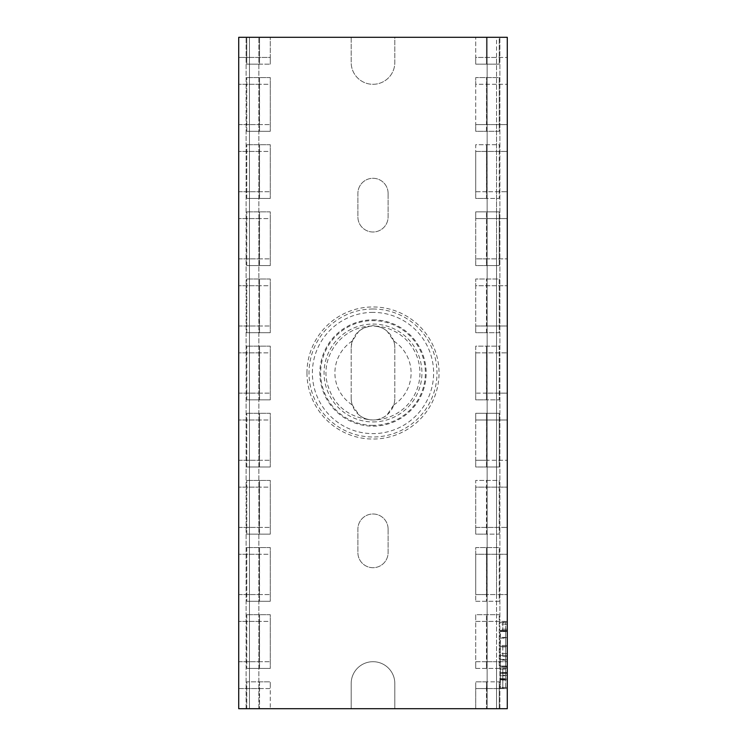 <?xml version="1.0" encoding="UTF-8"?>
<svg xmlns="http://www.w3.org/2000/svg" width="746" height="746" viewBox="0 0 746 746"><rect width="100%" height="100%" fill="white"/><g stroke="black" fill="none" stroke-linecap="round" stroke-linejoin="round"><path stroke-width="0.56" stroke-dasharray="3.73 2.8" d="M499.895 708.7L499.895 37.3L499.895 708.7L238.72 708.7L351.18 708.7L351.18 683.523A21.82 21.82 0 0 1 373 661.702A21.82 21.82 0 0 1 394.82 683.523L394.82 708.7L499.895 708.7M487.138 37.3L238.72 37.3L238.72 708.7L259.533 708.7L246.777 708.7L246.777 681.844L259.533 681.844L259.533 708.7L259.366 688.558L238.72 688.558L238.72 708.7L238.72 37.3L259.533 37.3L259.533 64.156L246.777 64.156L246.777 37.3L270.276 37.3L270.276 64.156L270.276 57.442L249.462 57.442L249.462 688.558L270.276 688.558L270.276 681.844L246.777 681.844L246.777 708.7L351.18 708.7L351.18 683.523A21.82 21.82 0 0 1 373 661.702A21.82 21.82 0 0 1 394.82 683.523L394.82 708.7L496.538 708.7L496.538 37.3L394.82 37.3L394.82 62.477A21.82 21.82 0 0 1 373 84.298A21.82 21.82 0 0 1 351.18 62.477L351.18 37.3L238.72 37.3L238.72 688.558L249.462 688.558L249.462 708.7L249.462 37.3L351.18 37.3L351.18 62.477A21.82 21.82 0 0 0 373 84.298A21.82 21.82 0 0 0 394.82 62.477L394.82 37.3L507.28 37.3L507.28 708.7L507.28 37.3L487.138 37.3L487.138 708.7L487.138 37.3M246.105 708.7L246.105 37.3L246.105 708.7M258.862 708.7L258.862 37.3L258.862 708.7M388.106 529.101L388.106 552.6A15.106 15.106 0 0 1 373 567.706A15.106 15.106 0 0 1 357.894 552.6L357.894 529.101A15.106 15.106 0 0 1 373 513.994A15.106 15.106 0 0 1 388.106 529.101L388.106 552.6A15.106 15.106 0 0 1 373 567.706A15.106 15.106 0 0 1 357.894 552.6L357.894 529.101A15.106 15.106 0 0 1 373 513.994A15.106 15.106 0 0 1 388.106 529.101M388.106 193.4L388.106 216.899A15.106 15.106 0 0 1 373 232.006A15.106 15.106 0 0 1 357.894 216.899L357.894 193.4A15.106 15.106 0 0 1 373 178.294A15.106 15.106 0 0 1 388.106 193.4L388.106 216.899A15.106 15.106 0 0 1 373 232.006A15.106 15.106 0 0 1 357.894 216.899L357.894 193.4A15.106 15.106 0 0 1 373 178.294A15.106 15.106 0 0 1 388.106 193.4M375.005 326.095L372.981 325.582L370.967 326.123C358.798 328.221 352.205 335.458 351.18 347.822A21.82 21.82 0 0 1 352.252 341.053L358.957 331.121C362.565 327.914 367.256 326.207 373 326.002C379.005 326.328 383.686 328.035 387.043 331.121L393.748 341.053A21.82 21.82 0 0 1 394.82 347.822A21.82 21.82 0 0 0 375.014 326.095A46.951 46.951 0 0 1 419.951 373A46.951 46.951 0 0 1 375.014 419.905A21.82 21.82 0 0 0 394.82 398.178A21.82 21.82 0 0 1 393.748 404.947L387.043 414.879C383.425 418.086 378.744 419.793 373 419.998L375.014 419.905M370.986 419.905L373 419.998C366.995 419.672 362.314 417.965 358.957 414.879L352.252 404.947A21.82 21.82 0 0 1 351.18 398.178A21.82 21.82 0 0 0 370.986 419.905C347.403 417.145 332.753 404.677 327.028 382.502C320.78 355.077 342.656 326.692 370.967 326.123M351.18 398.178L351.18 347.822L351.18 398.178M394.82 398.178L394.82 347.822L394.82 398.178M486.467 37.3L507.28 37.3L507.28 57.442L496.538 57.442L496.538 37.3L475.724 37.3L499.223 37.3L499.223 64.156L499.223 37.3L486.467 37.3L486.467 64.156L486.467 37.3M249.462 37.3L270.276 37.3L270.276 57.442L238.72 57.442L249.462 57.442L249.462 37.3M246.777 37.3L259.533 37.3L259.533 64.156L270.276 64.156L246.777 64.156L246.777 37.3M502.813 678.608L502.813 668.015L507.28 668.341L507.28 675.298L502.804 675.298L502.804 688.558L507.28 688.558L486.634 688.558L486.467 681.844L475.724 681.844L475.724 708.7L507.28 708.7L507.28 57.442L475.724 57.442L475.724 37.3L475.724 64.156L499.223 64.156L475.724 64.156L475.724 57.442L496.538 57.442L496.538 124.582L475.724 124.582L475.724 84.298L507.28 84.298L475.724 84.298L475.724 77.584L499.223 77.584L499.223 131.296L486.467 131.296L486.467 77.584L486.634 124.582L507.28 124.582L496.538 124.582L496.538 191.722L475.724 191.722L475.724 151.438L507.28 151.438L475.724 151.438L475.724 144.724L499.223 144.724L499.223 198.436L486.467 198.436L486.467 144.724L486.634 191.722L507.28 191.722L496.538 191.722L496.538 258.862L475.724 258.862L475.724 218.578L507.28 218.578L475.724 218.578L475.724 211.864L499.223 211.864L499.223 265.576L486.467 265.576L486.467 211.864L486.634 258.862L507.28 258.862L496.538 258.862L496.538 326.002L475.724 326.002L475.724 285.718L507.28 285.718L475.724 285.718L475.724 279.004L499.223 279.004L499.223 332.716L486.467 332.716L486.467 279.004L486.634 326.002L507.28 326.002L496.538 326.002L496.538 393.142L475.724 393.142L475.724 352.858L507.28 352.858L475.724 352.858L475.724 346.144L499.223 346.144L499.223 399.856L486.467 399.856L486.467 346.144L486.634 393.142L507.28 393.142L496.538 393.142L496.538 460.282L475.724 460.282L475.724 419.998L507.28 419.998L475.724 419.998L475.724 413.284L499.223 413.284L499.223 466.996L486.467 466.996L486.467 413.284L486.634 460.282L507.28 460.282L496.538 460.282L496.538 527.422L475.724 527.422L475.724 487.138L507.28 487.138L475.724 487.138L475.724 480.424L499.223 480.424L499.223 534.136L486.467 534.136L486.467 480.424L486.634 527.422L507.28 527.422L496.538 527.422L496.538 594.562L475.724 594.562L475.724 601.276L475.724 547.564L499.223 547.564L475.724 547.564L475.724 554.278L507.28 554.278L475.724 554.278L475.724 594.562L486.634 594.562L486.467 547.564L486.467 601.276L486.634 594.562L507.28 594.562L496.538 594.562L496.538 661.702L475.724 661.702L475.724 668.416L475.724 614.704L499.223 614.704L475.724 614.704L475.724 621.418L507.28 621.418L475.724 621.418L475.724 661.702L486.634 661.702L486.467 614.704L486.467 668.416L486.634 661.702L507.28 661.702L496.538 661.702L496.538 708.7L475.724 708.7L475.724 688.558L507.28 688.558L507.28 668.015L507.28 688.558L502.841 688.558L502.851 679.718L507.28 679.718L507.28 672.435L507.28 679.718L507.28 678.608L502.832 678.608L502.832 679.718L502.851 668.015L502.841 675.298L507.28 675.298L507.28 678.608L502.813 678.608L502.813 679.718L507.28 679.718L507.28 668.015L502.851 668.341M502.841 646.558L507.28 646.558L507.28 630.445L507.28 667.101L507.28 646.558L502.813 646.558L502.841 645.458L507.28 645.458M507.28 631.088L507.28 622.248L507.28 631.088L502.804 631.088L507.28 631.088M502.841 675.298L502.823 679.718L507.28 679.718L502.841 679.718L502.841 678.608L507.28 678.608M502.841 679.718L507.28 679.718M502.813 668.341L502.804 675.298M502.813 646.558L502.804 655.408L507.28 655.408L502.804 655.408M507.28 656.508L502.841 656.508L502.841 655.408M502.841 656.508L502.841 645.458M507.28 659.828L502.851 659.828M507.28 637.718L502.841 637.718M502.841 631.088L502.851 622.248L507.28 622.248L502.851 622.248M502.813 622.248L502.804 631.088M486.467 131.296L486.634 124.582L475.724 124.582L475.724 131.296L499.223 131.296L499.223 77.584L475.724 77.584L475.724 131.296L486.467 131.296M486.467 198.436L486.634 191.722L475.724 191.722L475.724 198.436L499.223 198.436L499.223 144.724L475.724 144.724L475.724 198.436L486.467 198.436M486.467 265.576L486.634 258.862L475.724 258.862L475.724 265.576L499.223 265.576L499.223 211.864L475.724 211.864L475.724 265.576L486.467 265.576M486.467 332.716L486.634 326.002L475.724 326.002L475.724 332.716L499.223 332.716L499.223 279.004L475.724 279.004L475.724 332.716L486.467 332.716M486.467 399.856L486.634 393.142L475.724 393.142L475.724 399.856L499.223 399.856L499.223 346.144L475.724 346.144L475.724 399.856L486.467 399.856M486.467 466.996L486.634 460.282L475.724 460.282L475.724 466.996L499.223 466.996L499.223 413.284L475.724 413.284L475.724 466.996L486.467 466.996M486.467 534.136L486.634 527.422L475.724 527.422L475.724 534.136L499.223 534.136L499.223 480.424L475.724 480.424L475.724 534.136L486.467 534.136M475.724 601.276L499.223 601.276L499.223 547.564L499.223 601.276L475.724 601.276M475.724 668.416L499.223 668.416L499.223 614.704L499.223 668.416L475.724 668.416M486.634 688.558L475.724 688.558L475.724 681.844L499.223 681.844L486.467 681.844L486.467 708.7L486.634 688.558M499.223 708.7L499.223 681.844L499.223 708.7M259.533 681.844L259.366 688.558L270.276 688.558L270.276 708.7L270.276 681.844L259.533 681.844M238.72 661.702L270.276 661.702L259.366 661.702L259.533 668.416L246.777 668.416L270.276 668.416L259.533 668.416L259.533 614.704L259.366 661.702L238.72 661.702M259.366 621.418L238.72 621.418L270.276 621.418L270.276 614.704L246.777 614.704L270.276 614.704L270.276 668.416L270.276 621.418L259.366 621.418M246.777 614.704L246.777 668.416L246.777 614.704M238.72 594.562L270.276 594.562L259.366 594.562L259.533 601.276L246.777 601.276L270.276 601.276L259.533 601.276L259.533 547.564L259.366 594.562L238.72 594.562M259.366 554.278L238.72 554.278L270.276 554.278L270.276 547.564L246.777 547.564L270.276 547.564L270.276 601.276L270.276 554.278L259.366 554.278M246.777 547.564L246.777 601.276L246.777 547.564M238.72 527.422L270.276 527.422L259.366 527.422L259.533 534.136L246.777 534.136L270.276 534.136L259.533 534.136L259.533 480.424L259.366 527.422L238.72 527.422M259.366 487.138L238.72 487.138L270.276 487.138L270.276 480.424L246.777 480.424L270.276 480.424L270.276 534.136L270.276 487.138L259.366 487.138M246.777 534.136L246.777 480.424L246.777 534.136M238.72 460.282L270.276 460.282L259.366 460.282L259.533 466.996L246.777 466.996L270.276 466.996L259.533 466.996L259.533 413.284L259.366 460.282L238.72 460.282M259.366 419.998L238.72 419.998L270.276 419.998L270.276 413.284L246.777 413.284L270.276 413.284L270.276 466.996L270.276 419.998L259.366 419.998M246.777 466.996L246.777 413.284L246.777 466.996M238.72 393.142L270.276 393.142L259.366 393.142L259.533 399.856L246.777 399.856L270.276 399.856L259.533 399.856L259.533 346.144L259.366 393.142L238.72 393.142M259.366 352.858L238.72 352.858L270.276 352.858L270.276 346.144L246.777 346.144L270.276 346.144L270.276 399.856L270.276 352.858L259.366 352.858M246.777 399.856L246.777 346.144L246.777 399.856M238.72 326.002L270.276 326.002L259.366 326.002L259.533 332.716L246.777 332.716L270.276 332.716L259.533 332.716L259.533 279.004L259.366 326.002L238.72 326.002M259.366 285.718L238.72 285.718L270.276 285.718L270.276 279.004L246.777 279.004L270.276 279.004L270.276 332.716L270.276 285.718L259.366 285.718M246.777 332.716L246.777 279.004L246.777 332.716M238.72 258.862L270.276 258.862L259.366 258.862L259.533 265.576L246.777 265.576L270.276 265.576L259.533 265.576L259.533 211.864L259.366 258.862L238.72 258.862M259.366 218.578L238.72 218.578L270.276 218.578L270.276 211.864L246.777 211.864L270.276 211.864L270.276 265.576L270.276 218.578L259.366 218.578M246.777 265.576L246.777 211.864L246.777 265.576M238.72 191.722L270.276 191.722L259.366 191.722L259.533 198.436L246.777 198.436L270.276 198.436L259.533 198.436L259.533 144.724L259.366 191.722L238.72 191.722M259.366 151.438L238.72 151.438L270.276 151.438L270.276 144.724L246.777 144.724L270.276 144.724L270.276 198.436L270.276 151.438L259.366 151.438M246.777 198.436L246.777 144.724L246.777 198.436M238.72 124.582L270.276 124.582L259.366 124.582L259.533 131.296L246.777 131.296L270.276 131.296L259.533 131.296L259.533 77.584L259.366 124.582L238.72 124.582M259.366 84.298L238.72 84.298L270.276 84.298L270.276 77.584L246.777 77.584L270.276 77.584L270.276 131.296L270.276 84.298L259.366 84.298M246.777 131.296L246.777 77.584L246.777 131.296M505.611 645.458L500.361 645.458L500.37 630.771L505.611 630.771L505.611 622.248L505.611 667.101L505.611 630.445L500.324 631.088L500.361 666.775L500.361 656.508L505.611 656.508M500.361 645.458L500.361 646.558L505.611 646.558L500.333 646.885L505.611 646.885M500.324 655.408L505.611 655.408L500.324 655.408L500.333 646.885M500.37 630.771L500.37 631.545L505.611 631.545M505.611 666.775L500.361 666.775L500.361 666.001L505.611 666.001M500.361 655.408L500.361 656.508M505.611 679.392L505.611 668.015L505.611 688.558L505.611 668.015L505.611 679.718L505.611 672.435L505.611 679.392L500.342 679.392L505.611 679.718L500.333 679.718L500.333 678.608L505.611 678.608L500.361 678.608L500.361 679.718L505.611 679.718L500.342 679.718L500.352 678.608L505.611 678.608M500.342 679.392L500.333 668.341L500.333 669.125L505.611 669.125L500.37 669.125L500.361 688.558L500.333 668.341L505.611 668.341L500.37 668.341L500.361 674.971L500.361 675.755L505.611 675.755L500.324 675.755M505.611 672.761L500.352 672.761L500.352 673.545L505.611 673.545M500.361 678.608L500.361 675.755M373 309.003A63.997 63.997 0 0 1 436.997 373A63.997 63.997 0 0 1 373 436.997A63.997 63.997 0 0 1 309.003 373A63.997 63.997 0 0 1 373 309.003M306.96 373A66.04 66.04 0 0 0 373 439.04A66.04 66.04 0 0 0 439.04 373A66.04 66.04 0 0 0 373 306.96A66.04 66.04 0 0 0 306.96 373M373 312.378A60.622 60.622 0 0 0 312.378 373A60.622 60.622 0 0 0 373 433.622A60.622 60.622 0 0 0 433.622 373A60.622 60.622 0 0 0 373 312.378M373 425.369A52.369 52.369 0 0 1 320.631 373A52.369 52.369 0 0 1 373 320.631A52.369 52.369 0 0 1 425.369 373A52.369 52.369 0 0 1 373 425.369M373 421.928A48.928 48.928 0 0 0 421.928 373A48.928 48.928 0 0 0 373 324.072A48.928 48.928 0 0 0 324.072 373A48.928 48.928 0 0 0 373 421.928M373 319.838A53.162 53.162 0 0 1 426.162 373A53.162 53.162 0 0 1 373 426.162A53.162 53.162 0 0 1 319.838 373A53.162 53.162 0 0 1 373 319.838M352.252 341.053A38.093 38.093 0 0 0 352.252 404.947M393.748 404.947A38.093 38.093 0 0 0 393.748 341.053M502.832 673.545L507.28 673.545M507.28 672.761L502.832 672.761M502.804 687.448L507.28 687.448M502.804 653.515L507.28 653.515M502.841 666.001L507.28 666.001M507.28 666.775L502.841 666.775M502.851 631.545L507.28 631.545M507.28 630.771L502.851 630.771M502.851 624.132L507.28 624.132M502.804 629.204L507.28 629.204M505.611 624.132L500.37 624.132M500.333 622.574L505.611 622.574M505.611 629.204L500.324 629.204M505.611 653.515L500.324 653.515M505.611 660.145L500.37 660.145M500.37 659.371L505.611 659.371M505.611 637.401L500.361 637.401M500.361 638.175L505.611 638.175M505.611 687.448L500.324 687.448M500.361 688.232L505.611 688.232M505.611 680.044L500.37 680.044M500.37 679.261L505.611 679.261M502.832 672.435L507.28 672.435M502.841 667.101L507.28 667.101M502.851 630.445L507.28 630.445M500.361 667.101L505.611 667.101M500.37 630.445L505.611 630.445M500.352 672.435L505.611 672.435"/><path stroke-width="1.12" d="M507.28 37.3L238.72 37.3L238.72 708.7L507.28 708.7L507.28 37.3"/></g></svg>
